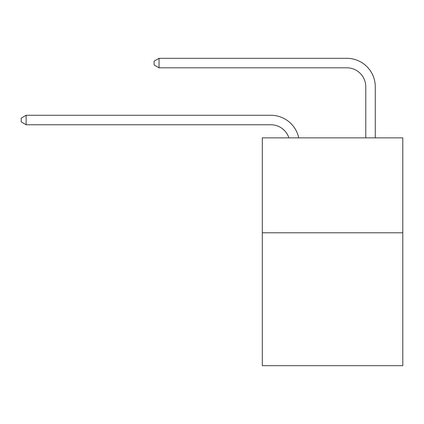 <?xml version="1.0" encoding="UTF-8"?>
<svg xmlns="http://www.w3.org/2000/svg" width="424" height="424" viewBox="0 0 424 424"><rect width="100%" height="100%" fill="white"/><g stroke="black" fill="none" stroke-linecap="round" stroke-linejoin="round"><path stroke-width="0.64" d="M402.8 232.787L402.8 365.684L262.313 365.684L262.313 137.864L402.8 137.864L402.8 232.787L262.313 232.787M270.851 124.762A18.985 18.985 -57.8 0 1 288.903 137.864A18.985 18.985 -36.6 0 0 270.851 124.762L26.134 124.762L21.2 121.916L21.2 118.121L26.134 115.27L270.851 115.27A28.477 28.477 122.2 0 1 298.719 137.864M365.779 137.864L365.779 86.793A18.985 18.985 17.7 0 0 346.795 67.808L159.032 67.808L154.097 64.962L154.097 61.162L159.032 58.316L346.795 58.316A28.477 28.477 59.4 0 1 375.272 86.793L375.272 137.864M365.779 86.793A18.985 18.985 -120.6 0 0 346.795 67.808A18.985 18.985 -120.6 0 1 365.779 86.793A18.985 18.985 -120.6 0 0 346.795 67.808A18.985 18.985 -120.6 0 1 365.779 86.793A18.985 18.985 -120.6 0 0 346.795 67.808A18.985 18.985 -120.6 0 1 365.779 86.793A18.985 18.985 -120.6 0 0 346.795 67.808A18.985 18.985 -120.6 0 1 365.779 86.793A18.985 18.985 -120.6 0 0 346.795 67.808A18.985 18.985 -120.6 0 1 365.779 86.793A18.985 18.985 -120.6 0 0 346.795 67.808A18.985 18.985 -120.6 0 1 365.779 86.793A18.985 18.985 -120.6 0 0 346.795 67.808A18.985 18.985 -120.6 0 1 365.779 86.793A18.985 18.985 -120.6 0 0 346.795 67.808A18.985 18.985 -120.6 0 1 365.779 86.793A18.985 18.985 -120.6 0 0 346.795 67.808A18.985 18.985 -120.6 0 1 365.779 86.793A18.985 18.985 -120.6 0 0 346.795 67.808A18.985 18.985 -120.6 0 1 365.779 86.793A18.985 18.985 -120.6 0 0 346.795 67.808A18.985 18.985 -120.6 0 1 365.779 86.793A18.985 18.985 -120.6 0 0 346.795 67.808A18.985 18.985 -120.6 0 1 365.779 86.793A18.985 18.985 -120.6 0 0 346.795 67.808A18.985 18.985 -120.6 0 1 365.779 86.793A18.985 18.985 -120.6 0 0 346.795 67.808A18.985 18.985 -120.6 0 1 365.779 86.793A18.985 18.985 -120.6 0 0 346.795 67.808A18.985 18.985 -120.6 0 1 365.779 86.793A18.985 18.985 -120.6 0 0 346.795 67.808A18.985 18.985 -120.6 0 1 365.779 86.793A18.985 18.985 -120.6 0 0 346.795 67.808A18.985 18.985 -120.6 0 1 365.779 86.793A18.985 18.985 -120.6 0 0 346.795 67.808A18.985 18.985 -120.6 0 1 365.779 86.793A18.985 18.985 -120.6 0 0 346.795 67.808A18.985 18.985 -120.6 0 1 365.779 86.793A18.985 18.985 -120.6 0 0 346.795 67.808A18.985 18.985 -120.6 0 1 365.779 86.793A18.985 18.985 -120.6 0 0 346.795 67.808A18.985 18.985 -120.6 0 1 365.779 86.793A18.985 18.985 -120.6 0 0 346.795 67.808A18.985 18.985 -120.6 0 1 365.779 86.793A18.985 18.985 -120.6 0 0 346.795 67.808A18.985 18.985 -120.6 0 1 365.779 86.793A18.985 18.985 -120.6 0 0 346.795 67.808A18.985 18.985 -120.6 0 1 365.779 86.793A18.985 18.985 -120.6 0 0 346.795 67.808A18.985 18.985 -120.6 0 1 365.779 86.793A18.985 18.985 -120.6 0 0 346.795 67.808A18.985 18.985 -120.6 0 1 365.779 86.793A18.985 18.985 -120.6 0 0 346.795 67.808A18.985 18.985 -120.6 0 1 365.779 86.793A18.985 18.985 -120.6 0 0 346.795 67.808A18.985 18.985 -120.6 0 1 365.779 86.793A18.985 18.985 -120.6 0 0 346.795 67.808A18.985 18.985 -120.6 0 1 365.779 86.793A18.985 18.985 -120.6 0 0 346.795 67.808A18.985 18.985 -120.6 0 1 365.779 86.793A18.985 18.985 -120.6 0 0 346.795 67.808A18.985 18.985 -120.6 0 1 365.779 86.793A18.985 18.985 -120.6 0 0 346.795 67.808A18.985 18.985 -120.6 0 1 365.779 86.793A18.985 18.985 -120.6 0 0 346.795 67.808A18.985 18.985 -120.6 0 1 365.779 86.793A18.985 18.985 -120.6 0 0 346.795 67.808A18.985 18.985 -120.6 0 1 365.779 86.793M26.134 115.27L26.134 124.762M159.032 58.316L159.032 67.808"/></g></svg>
